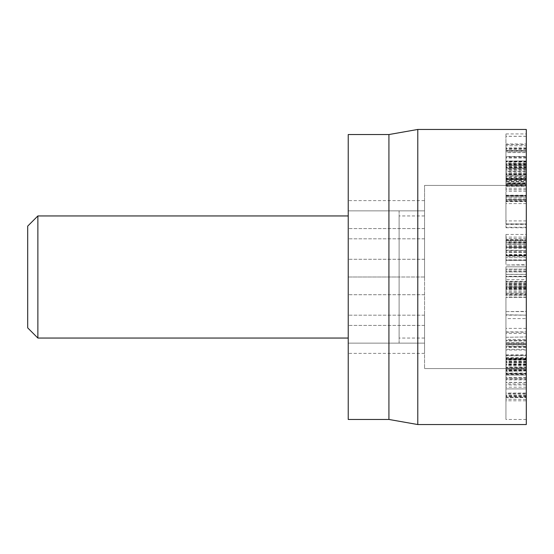 <?xml version="1.0" encoding="UTF-8"?>
<svg xmlns="http://www.w3.org/2000/svg" width="554" height="554" viewBox="0 0 554 554"><rect width="100%" height="100%" fill="white"/><g stroke="black" fill="none" stroke-linecap="round" stroke-linejoin="round"><path stroke-width="0.42" stroke-dasharray="2.77 2.08" d="M526.3 368.32L526.3 379.13L505.947 379.13L505.947 364.22L526.3 364.22L526.3 365.176L505.947 365.176L505.947 400.798L526.3 400.798L526.3 399.386L505.947 399.386L505.947 393.063L526.3 393.063L526.3 393.991L505.947 393.991L505.947 395.452L505.947 359.47L526.3 359.47L526.3 378.188L526.3 375.072L505.947 375.072L505.947 361.263L505.947 397.453L505.947 375.065L526.3 375.065L526.3 365.176L526.3 368.32L505.947 368.32M526.3 378.16L505.947 378.16L526.3 378.188L526.3 399.386L526.3 397.093L505.947 397.093M526.3 366.035L526.3 397.453L526.3 366.035L505.947 366.035M526.3 395.21L505.947 395.21M505.947 397.772L526.3 397.453L505.947 397.772M526.3 379.871L505.947 379.871M526.3 379.815L505.947 379.815M505.947 383.957L505.947 382.523L526.3 382.523L526.3 383.957L505.947 383.957M526.3 377.627L505.947 377.627M505.947 359.567L505.947 361.263L526.3 361.263L526.3 359.567L505.947 359.567M505.947 311.618L526.3 311.355L526.3 332.178L505.947 332.178L505.947 311.618L505.947 331.908L526.3 331.908L526.3 311.618L505.947 311.618M526.3 240.824L526.3 259.902L526.3 234.432L526.3 255.512L526.3 240.443L526.3 240.858L505.947 240.824L505.947 254.577L505.947 234.432L505.947 250.533L526.3 250.533L505.947 250.235L505.947 244.272L505.947 255.851L526.3 255.851L505.947 255.512L505.947 240.824M526.3 240.858L505.947 240.858M505.947 240.346L526.3 240.443L505.947 240.346M526.3 241.911L505.947 241.911M526.3 244.369L505.947 244.369M526.3 251.267L505.947 251.267M526.3 247.285L505.947 247.285M526.3 244.286L526.3 255.526L526.3 244.169L505.947 244.169L505.947 255.526L505.947 244.12L526.3 244.12L505.947 244.286M526.3 246.108L505.947 246.108M526.3 243.047L505.947 243.047M526.3 238.656L505.947 238.656M505.947 234.432L526.3 234.432M526.3 242.056L505.947 242.056M526.3 254.577L505.947 254.577L505.947 254.937L526.3 254.937L526.3 254.577M526.3 252.409L505.947 252.409L505.947 259.902L505.947 252.409L526.3 252.409M526.3 252.444L505.947 252.444M526.3 259.902L505.947 259.902L505.947 260.373L526.3 260.373L526.3 259.902M505.947 186.331L505.947 160.979L526.3 160.979L526.3 163.014L505.947 163.014L505.947 186.331L526.3 186.331L526.3 200.97L526.3 183.596L505.947 183.596M526.3 183.596L526.3 186.331M526.3 175.071L505.947 175.071M526.3 166.657L505.947 166.657L505.947 167.28L526.3 167.28L526.3 166.657M526.3 167.28L526.3 167.668L505.947 167.668L505.947 167.28M526.3 163.859L505.947 163.859M526.3 189.731L505.947 189.731M526.3 189.828L505.947 189.828M526.3 200.34L526.3 200.97L505.947 200.97L505.947 200.34M526.3 191.282L505.947 191.282M505.947 180.722L505.947 133.93L505.947 180.722L526.3 180.722L526.3 183.049L526.3 133.93L526.3 180.722M505.947 133.93L526.3 133.93M526.3 179.108L526.3 156.553L505.947 156.553L505.947 150.383L526.3 150.383L526.3 152.592L505.947 152.592L505.947 181.317L526.3 181.317L526.3 179.108L505.947 179.108L505.947 156.553M526.3 156.553L526.3 150.84M505.947 150.84L505.947 152.592M526.3 152.592L526.3 175.147L505.947 175.147M526.3 175.147L526.3 180.853M505.947 180.853L505.947 179.108M526.3 181.636L526.3 146.568L526.3 181.636L505.947 181.636L505.947 185.126L505.947 146.568L505.947 181.636M526.3 157.197L505.947 157.197M526.3 146.568L526.3 145.757L505.947 145.757L505.947 146.568M526.3 150.058L505.947 150.058M526.3 174.496L505.947 174.496M526.3 185.126L526.3 185.943L505.947 185.943L505.947 185.126M526.3 226.905L526.3 200.368L526.3 227.258L505.947 227.258L505.947 200.368L505.947 226.905M526.3 200.714L505.947 200.714M505.947 294.209L505.947 274.334L505.947 297.082L505.947 281.273L526.3 281.273L505.947 281.3L505.947 294.209L526.3 294.209L526.3 274.334L526.3 289.389L526.3 279.555L505.947 279.555M526.3 279.555L526.3 294.209M526.3 287.436L505.947 287.436M526.3 292.796L505.947 292.796M526.3 297.082L505.947 297.082M526.3 287.63L505.947 287.63M505.947 276.723L526.3 276.771L505.947 276.723M526.3 289.389L505.947 289.389M526.3 289.375L505.947 289.375M505.947 274.32L526.3 274.334M526.3 292.941L505.947 292.941M526.3 393.991L526.3 373.071L505.947 373.071M526.3 373.071L526.3 359.775L505.947 359.775L505.947 378.188M526.3 387.204L505.947 387.204M526.3 395.452L505.947 395.452L505.947 396.249L526.3 396.249L526.3 395.452M526.3 397.093L526.3 393.292L505.947 393.292L505.947 393.991M526.3 370.079L505.947 370.079M526.3 369.975L505.947 369.975M526.3 367.87L505.947 367.87M526.3 388.929L505.947 388.929L505.947 419.454L505.947 388.929L526.3 388.929L526.3 419.454L526.3 388.929M526.3 419.454L505.947 419.454M526.3 359.975L526.3 350.017L505.947 350.017L505.947 349.325L505.947 359.975L505.947 349.325L526.3 349.325L526.3 359.29L505.947 359.29L505.947 359.975L526.3 359.975L526.3 359.29L526.3 359.975M526.3 350.017L526.3 349.325L526.3 350.017M526.3 367.295L526.3 362.586L505.947 362.586L505.947 373.784L505.947 342.781L526.3 342.781L526.3 346.942L505.947 346.942L505.947 362.579L526.3 362.579L526.3 373.784L526.3 367.295L505.947 367.295M526.3 373.784L505.947 373.784L505.947 373.327L526.3 373.327L526.3 373.784M526.3 364.698L505.947 364.698M526.3 364.56L505.947 364.56M526.3 346.942L526.3 362.579L526.3 346.112L505.947 346.112L505.947 346.942M505.947 318.598L505.947 336.964L505.947 318.598L526.3 318.598L526.3 315.129L526.3 336.964L526.3 318.598M505.947 337.282L526.3 336.964L505.947 337.282M505.947 314.817L526.3 315.129L505.947 314.817M526.3 255.526L505.947 255.706L526.3 255.526M526.3 248.573L505.947 248.573M526.3 251.253L505.947 251.253M526.3 255.332L526.3 247.354L505.947 247.354L505.947 260.186L505.947 247.132L526.3 247.132L526.3 255.332L505.947 255.332M526.3 252.215L505.947 252.215M526.3 260.408L505.947 260.186L526.3 260.408M526.3 256.294L526.3 239.868L526.3 264.673L505.947 265.006L526.3 265.006L526.3 256.294L505.947 256.294L505.947 242.604L526.3 242.604L505.947 242.922L505.947 245.81L505.947 239.557L526.3 239.557L505.947 239.868L505.947 260.262L526.3 260.262L505.947 259.999L505.947 257.638L505.947 264.673L505.947 256.294M526.3 257.658L505.947 257.658L526.3 257.638M526.3 247.61L505.947 247.61M526.3 245.789L505.947 245.81M526.3 199.094L526.3 166.415L526.3 199.814L505.947 199.814L505.947 201.559L526.3 201.559L526.3 199.094L505.947 199.094L505.947 166.415L505.947 179.164L505.947 168.838L526.3 168.838L526.3 170.133L505.947 170.133L505.947 184.427L505.947 182.772L526.3 182.772L526.3 184.212L505.947 184.212L505.947 199.094M526.3 199.793L505.947 199.793M526.3 195.964L505.947 196.033L526.3 195.964M526.3 196.033L526.3 195.465L505.947 195.465L505.947 196.033M526.3 186.012L505.947 186.012M505.947 183.942L505.947 184.427L526.3 184.427L526.3 183.942M526.3 180.611L505.947 180.611M526.3 171.636L505.947 171.636M526.3 176.553L505.947 176.553M505.947 178.7L505.947 179.164L526.3 179.164L526.3 178.7L505.947 178.7M526.3 177.599L505.947 177.599M526.3 166.415L505.947 166.415L505.947 164.102L526.3 164.102L526.3 166.415M526.3 168.672L505.947 168.672M526.3 178.291L505.947 178.291M526.3 178.381L505.947 178.236L526.3 178.381M526.3 183.201L505.947 183.201M526.3 165.563L526.3 179.427L526.3 171.359L526.3 173.887L505.947 173.88L505.947 184.378L526.3 184.378L526.3 183.755L505.947 183.755L505.947 143.971L526.3 143.971L526.3 144.615L505.947 144.615L505.947 151.789L526.3 151.789L526.3 150.743L505.947 150.743L505.947 148.894L505.947 161.214L526.3 160.958L526.3 165.563L505.947 165.563L505.947 179.427L505.947 171.255L526.3 171.255L505.947 171.359L505.947 173.887L526.3 173.88L526.3 183.755L526.3 176.124L505.947 176.124M526.3 173.658L505.947 173.658M526.3 179.427L505.947 179.427L505.947 179.808L526.3 179.808L526.3 179.427M526.3 174.683L505.947 174.683M526.3 150.743L526.3 161.214L505.947 161.11L505.947 165.563M526.3 161.214L505.947 161.214L505.947 161.567L526.3 161.567L526.3 161.214M526.3 156.803L505.947 156.803M526.3 148.894L505.947 148.894L505.947 148.527L526.3 148.527L526.3 148.894M526.3 176.124L526.3 144.615L526.3 151.692L505.947 151.692L505.947 150.743M526.3 147.849L505.947 147.849M526.3 158.056L505.947 158.056M526.3 164.836L505.947 164.836M526.3 164.947L505.947 164.947M505.947 220.907L505.947 195.784L505.947 220.907L526.3 220.907L526.3 224.045L526.3 195.784L526.3 220.907M505.947 196.012L526.3 196.012M505.947 223.816L526.3 223.816M526.3 271.356L526.3 293.253L526.3 269.112L526.3 271.356L505.947 271.356L505.947 293.253L505.947 271.356M526.3 286.023L505.947 286.023L526.3 286.023M526.3 274.396L505.947 274.396L526.3 274.396M526.3 284.569L505.947 284.569M526.3 289.036L505.947 289.036L526.3 289.036M526.3 288.731L505.947 288.731M526.3 291.162L505.947 291.162M526.3 290.995L505.947 290.995M526.3 288.364L505.947 288.364M526.3 283.904L505.947 283.904L526.3 283.904M526.3 284.07L505.947 284.07M526.3 343.21L526.3 371.291L526.3 340.357L505.947 340.357L505.947 339.477L526.3 339.477L526.3 343.21L505.947 343.21L505.947 371.291L505.947 343.21M526.3 340.385L505.947 340.385M526.3 344.47L526.3 344.069L505.947 344.069L505.947 344.47L505.947 344.069L526.3 344.082L526.3 344.47L505.947 344.47M526.3 346.292L505.947 346.292M526.3 355.696L505.947 355.772L526.3 355.696M505.947 355.446L526.3 355.446M526.3 358.826L505.947 358.826M526.3 367.773L505.947 367.773L526.3 367.78M526.3 361.111L505.947 361.111M505.947 358.376L526.3 358.438L505.947 358.376M526.3 359.359L505.947 359.359M526.3 370.972L505.947 371.291L526.3 370.972M526.3 362.136L505.947 362.136M526.3 362.06L505.947 362.06L505.947 362.545L526.3 362.545L526.3 362.06M526.3 359.082L505.947 359.082M526.3 424.544L526.3 129.456M526.3 277L526.3 368.576L526.3 277M417.785 424.544L417.785 129.456M388.929 134.546L388.929 419.454M348.231 134.546L348.231 419.454M348.231 210.859L348.231 353.376L348.231 210.859L348.231 338.051L348.231 210.859L424.544 210.859L424.544 200.624L424.544 210.859L348.231 210.859L424.544 210.859L424.544 228.58L424.544 210.859L348.231 210.859L399.109 210.859L399.109 277L399.109 210.859L348.231 210.859M424.544 200.624L348.231 200.624M424.544 228.58L348.231 228.58L424.544 228.58L424.544 238.816L424.544 228.58M424.544 238.816L348.231 238.816L424.544 238.816L424.544 259.279L424.544 238.816M424.544 259.279L348.231 259.279L424.544 259.279L424.544 277L424.544 259.279M424.544 277L348.231 277L348.231 343.141L348.231 277L424.544 277L424.544 368.576L424.544 185.424L424.544 277M424.544 294.721L348.231 294.721L424.544 294.721L424.544 315.184L424.544 294.721M424.544 315.184L348.231 315.184L424.544 315.184L424.544 325.42L424.544 315.184M424.544 325.42L348.231 325.42L424.544 325.42L424.544 343.141L424.544 325.42M424.544 343.141L348.231 343.141L424.544 343.141L424.544 353.376L424.544 343.141L348.231 343.141L424.544 343.141M424.544 353.376L348.231 353.376M526.3 343.141L526.3 297.353L526.3 343.141L505.947 343.141L505.947 297.353L505.947 343.141M526.3 297.353L505.947 297.353L526.3 297.353M526.3 271.91L526.3 282.09L526.3 266.827L505.947 266.827L505.947 282.09L505.947 266.827L526.3 266.827L526.3 271.91L505.947 271.91L526.3 271.91M505.947 287.173L505.947 282.09L505.947 287.173L526.3 287.173L526.3 282.09L526.3 287.173L505.947 287.173M27.7 327.878L27.7 226.122M37.873 215.949L37.873 338.051M399.109 343.141L399.109 277L399.109 343.141L348.231 343.141L399.109 343.141M399.109 277L399.109 215.949L399.109 338.051L399.109 277L348.231 277L399.109 277M526.3 396.595L505.947 396.595M526.3 395.154L505.947 395.154M526.3 328.383L505.947 328.383M526.3 315.143L505.947 315.143M526.3 246.946L505.947 246.946M526.3 237.091L505.947 237.091M526.3 188.249L505.947 188.249M526.3 179.261L505.947 179.261M526.3 164.517L505.947 164.517M526.3 177.737L505.947 177.737M526.3 197.238L505.947 197.238M526.3 136.332L505.947 136.332M526.3 136.263L505.947 136.263M526.3 180.646L505.947 180.646M526.3 168.021L505.947 168.021M526.3 163.638L505.947 163.638M526.3 169.697L505.947 169.697M526.3 161.969L505.947 161.969M526.3 203.588L505.947 203.588M526.3 224.038L505.947 224.038M526.3 295.275L505.947 295.275L526.3 295.282M526.3 283.253L505.947 283.253M526.3 294.7L505.947 294.7M526.3 276.633L505.947 276.633M526.3 276.287L505.947 276.287M526.3 370.827L505.947 370.827M526.3 382.364L505.947 382.364M526.3 396.366L505.947 396.366M526.3 384.968L505.947 384.968M526.3 363.784L505.947 363.784M526.3 370.28L505.947 370.28M526.3 369.49L505.947 369.49M526.3 333.501L505.947 333.501M526.3 199.024L505.947 199.024M526.3 180.798L505.947 180.798M526.3 172.813L505.947 172.813M526.3 165.445L505.947 165.445M526.3 148.964L505.947 148.964M526.3 198.921L505.947 198.921M526.3 269.112L505.947 269.112L526.3 269.112M526.3 270.04L505.947 270.04M526.3 281.861L505.947 281.861M526.3 283.98L505.947 283.98M526.3 285.712L505.947 285.712M526.3 283.939L505.947 283.939M526.3 284.264L505.947 284.264M526.3 286.875L505.947 286.875M526.3 288.856L505.947 288.856M526.3 288.537L505.947 288.537M526.3 286.016L505.947 286.016M526.3 341.001L505.947 341.001M526.3 358.597L505.947 358.597M526.3 282.09L505.947 282.09L526.3 282.09M505.947 165.514L526.3 165.514M505.947 168.007L526.3 168.007M505.947 201.407L526.3 201.407M505.947 183.049L526.3 183.049M505.947 227.763L526.3 227.763M505.947 199.862L526.3 199.862M526.3 347.413L505.947 347.413M526.3 361.887L505.947 361.887M505.947 373.95L526.3 373.95M505.947 195.548L526.3 195.548M505.947 196.919L526.3 196.919M505.947 184.939L526.3 184.939M505.947 179.621L526.3 179.621M505.947 195.216L526.3 195.216M505.947 224.612L526.3 224.612M505.947 293.253L526.3 293.253M505.947 344.713L526.3 344.713M505.947 357.967L526.3 357.967M505.947 354.754L526.3 354.754M505.947 369.733L526.3 369.733M505.947 357.739L526.3 357.739M505.947 374.469L526.3 374.469M526.3 185.424L424.544 185.424L526.3 185.424M526.3 368.576L424.544 368.576L526.3 368.576M424.544 215.949L399.109 215.949M424.544 338.051L399.109 338.051"/><path stroke-width="0.83" d="M526.3 129.456L526.3 424.544L417.785 424.544L417.785 129.456L526.3 129.456M417.785 424.544L388.929 419.454L388.929 134.546L417.785 129.456M388.929 419.454L348.231 419.454L348.231 134.546L388.929 134.546M27.7 226.122L27.7 327.878L37.873 338.051L37.873 215.949L27.7 226.122M348.231 215.949L37.873 215.949M348.231 338.051L37.873 338.051"/></g></svg>
